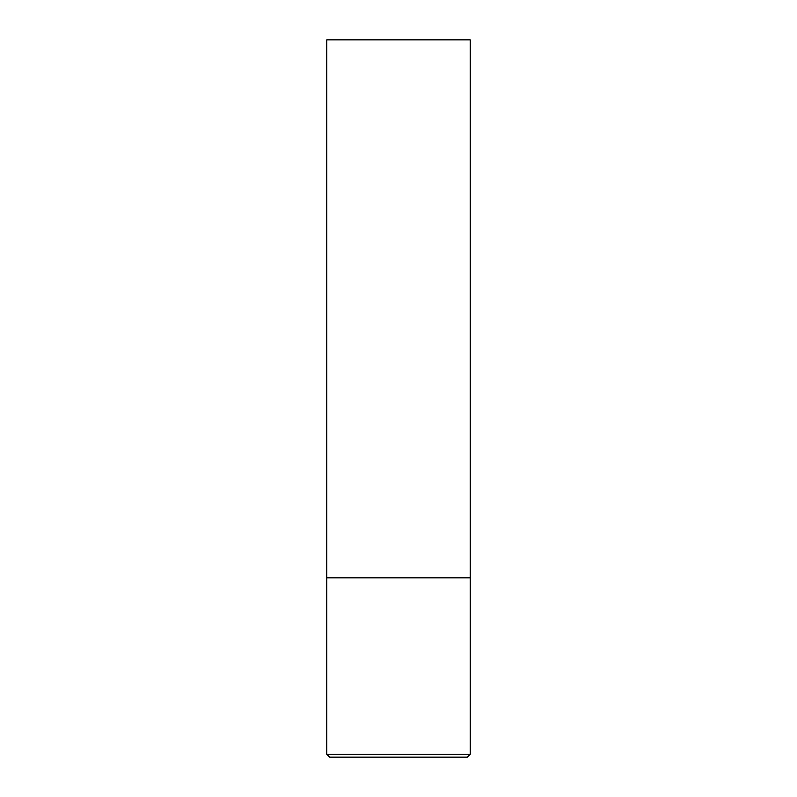 <?xml version="1.0" encoding="UTF-8"?>
<svg xmlns="http://www.w3.org/2000/svg" width="797" height="797" viewBox="0 0 797 797"><rect width="100%" height="100%" fill="white"/><g stroke="black" fill="none" stroke-linecap="round" stroke-linejoin="round"><path stroke-width="1.2" d="M470.23 754.281L470.23 577.825L326.77 577.825L470.23 577.825L470.23 39.85L326.77 39.85L326.77 754.281L329.639 757.15L467.361 757.15L470.23 754.281L326.77 754.281"/></g></svg>

